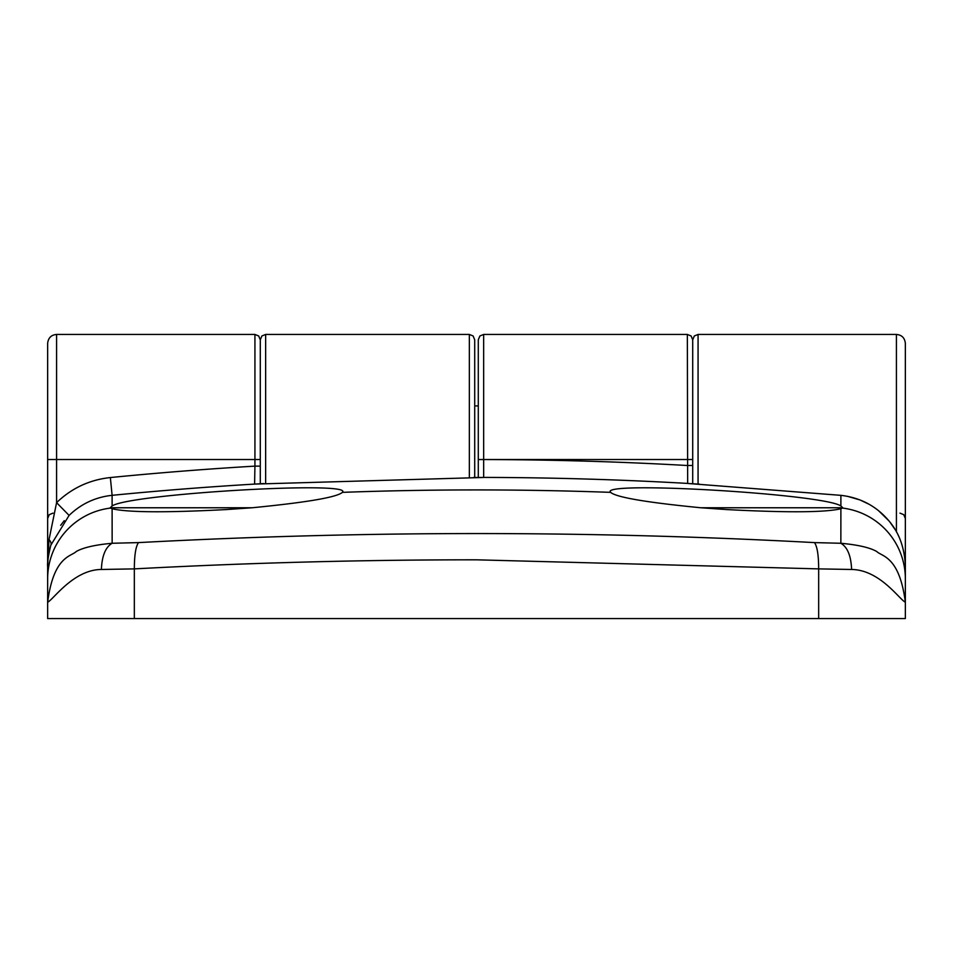 <?xml version="1.0" encoding="UTF-8"?>
<svg xmlns="http://www.w3.org/2000/svg" width="953" height="953" viewBox="0 0 953 953"><rect width="100%" height="100%" fill="white"/><g stroke="black" fill="none" stroke-linecap="round" stroke-linejoin="round"><path stroke-width="1.43" d="M905.35 608.55L905.35 566.439C904.659 547.892 899.144 532.644 888.792 520.719C876.319 506.067 860.345 497.609 840.891 495.346L687.661 483.457L687.351 334.443L691.116 335.98L692.712 339.804L692.712 465.505L692.712 339.804L694.308 335.98L698.072 334.443L698.072 484.064M896.416 531.857L896.416 334.443C901.788 334.92 904.766 337.898 905.35 343.378L905.35 618.557L47.65 618.557L47.65 459.525L47.65 518.492L49.246 514.668L53.011 513.131M60.67 525.317L64.256 520.648M469.352 477.465L469.352 334.443L473.117 335.98L474.713 339.804L474.713 477.465M687.351 334.443L483.647 334.443L483.659 477.465L254.606 484.088L254.927 466.124L260.288 466.124L260.288 339.804L260.288 483.755M840.891 508.735L842.428 508.068A71.475 71.261 -0 0 1 905.35 578.816L905.35 602.236C899.287 599.318 879.833 569.87 851.601 569.477L818.663 568.881C818.615 555.111 817.209 546.355 814.47 542.602L840.856 543.27L840.891 508.735C825.453 512.476 787.381 512.75 726.662 509.569L700.931 507.77L842.809 507.77L840.891 505.972L840.891 495.346M255.273 484.041A5.361 5.361 180 0 0 254.606 484.041L254.606 484.088A3714.889 3714.889 0 0 0 112.109 495.322L112.109 505.972L110.191 507.77L252.068 507.77L226.337 509.569C165.643 512.75 127.571 512.476 112.109 508.735L112.144 543.27L138.519 542.602C365.07 530.547 590.384 530.547 814.47 542.602M818.663 618.557L818.663 568.881L476.5 559.816C362.128 559.78 248.066 562.806 134.337 568.881L101.399 569.477C73.488 569.644 53.344 599.616 47.65 602.236L47.65 566.439L49.032 539.589L56.584 502.648C71.654 488.15 89.582 479.788 110.357 477.548A3732.758 3732.758 0 0 1 254.927 466.124L254.927 334.443L258.692 335.98L260.288 339.804L260.288 405.918M138.519 542.602C135.791 546.355 134.385 555.111 134.337 568.881L134.337 618.557M110.357 477.548L112.109 495.322C95.479 497.121 81.136 503.815 69.093 515.418L56.584 502.648L56.584 459.525L47.65 459.525L47.65 343.378C48.234 337.898 51.212 334.92 56.584 334.443L56.584 459.525L260.288 459.525M47.65 560.114L47.65 602.236C53.571 556.04 71.118 556.635 76.216 551.537C83.102 547.594 95.086 544.83 112.144 543.27C105.533 547.117 101.947 555.849 101.399 569.477M47.65 578.816A71.475 71.261 0 0 1 110.572 508.068L112.109 508.735M700.931 507.77C646.372 502.445 616.257 497.299 610.599 492.356L610.516 492.01M112.109 505.972C129.572 493.845 354.897 480.61 342.401 492.356C336.826 497.287 306.711 502.422 252.068 507.77M342.484 492.01L342.401 492.356A3702.381 3702.381 0 0 1 610.599 492.356C597.924 480.622 823.475 493.845 840.891 505.972M851.601 569.477C851.053 555.849 847.467 547.117 840.856 543.27C857.926 544.83 869.898 547.594 876.784 551.537C881.882 556.635 899.429 556.04 905.35 602.236M69.093 515.418L50.95 544.961A17.869 7.684 17.5 0 0 49.032 539.589M50.438 546.688C48.067 557.326 47.15 563.902 47.65 566.439A71.475 71.475 0 0 1 50.95 544.961M692.712 459.525L478.287 459.525L478.287 477.465L478.287 339.804L479.883 335.98L483.647 334.443M478.287 459.549L483.647 459.549A3732.758 3732.758 0 0 1 687.351 465.505L692.712 465.505L692.712 483.755M483.659 477.465L473.546 477.465M699.454 484.148L687.661 483.457M688.316 483.493A5.361 5.361 180 0 0 687.661 483.421A3714.889 3714.889 0 0 0 483.659 477.417A5.361 5.361 180 0 0 482.921 477.465M905.35 459.525L905.35 489.389M469.352 334.443L265.649 334.443L265.649 483.445M905.183 561.591A8.934 7.743 -0 0 0 905.35 560.114M47.817 561.591A8.934 7.743 0 0 1 47.71 560.972M254.606 484.088L263.826 483.552M888.792 520.707L878.535 510.665M896.416 334.443L698.072 334.443M265.649 334.443L261.884 335.98L260.288 339.804M899.989 513.131L903.754 514.668L905.35 518.492M56.584 334.443L254.927 334.443M890.138 522.375L894.974 529.344M847.348 496.287L860.118 499.991L869.184 504.328M474.713 405.918L478.287 405.918"/></g></svg>
